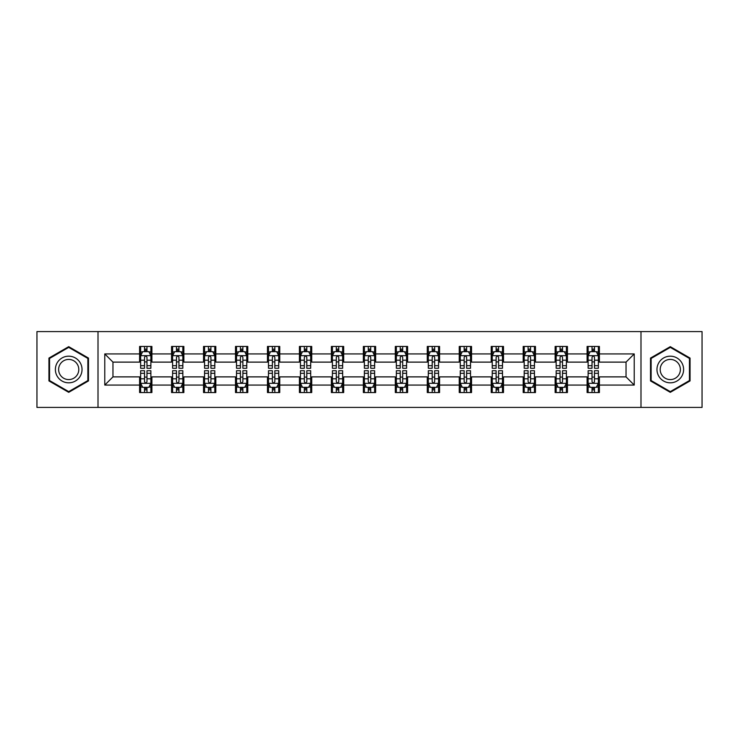 <?xml version="1.0" encoding="UTF-8"?>
<svg xmlns="http://www.w3.org/2000/svg" width="739" height="739" viewBox="0 0 739 739"><rect width="100%" height="100%" fill="white"/><g stroke="black" fill="none" stroke-linecap="round" stroke-linejoin="round"><path stroke-width="1.11" d="M640.99 407.411L702.05 407.411L702.05 331.589L640.99 331.589L640.99 407.411L98.01 407.411L98.01 331.589L36.95 331.589L36.95 407.411L98.01 407.411M640.99 331.589L98.01 331.589M599.394 353.926L599.394 346.452L587.099 346.452L587.099 353.926L567.432 353.926L567.432 346.452L555.137 346.452L555.137 353.926L535.47 353.926L535.47 346.452L523.175 346.452L523.175 353.926L503.499 353.926L503.499 346.452L491.213 346.452L491.213 353.926L471.537 353.926L471.537 346.452L459.242 346.452L459.242 353.926L439.576 353.926L439.576 346.452L427.281 346.452L427.281 353.926L407.614 353.926L407.614 346.452L395.319 346.452L395.319 353.926L375.643 353.926L375.643 346.452L363.357 346.452L363.357 353.926L343.681 353.926L343.681 346.452L331.386 346.452L331.386 353.926L311.719 353.926L311.719 346.452L299.424 346.452L299.424 353.926L279.758 353.926L279.758 346.452L267.463 346.452L267.463 353.926L247.787 353.926L247.787 346.452L235.501 346.452L235.501 353.926L215.825 353.926L215.825 346.452L203.53 346.452L203.53 353.926L183.863 353.926L183.863 346.452L171.568 346.452L171.568 353.926L151.901 353.926L151.901 346.452L139.606 346.452L139.606 353.926L104.772 353.926L104.772 385.074L112.965 376.881L139.606 376.881L139.606 392.548L151.901 392.548L151.901 376.881L171.568 376.881L171.568 392.548L183.863 392.548L183.863 376.881L203.53 376.881L203.53 392.548L215.825 392.548L215.825 376.881L235.501 376.881L235.501 392.548L247.787 392.548L247.787 376.881L267.463 376.881L267.463 392.548L279.758 392.548L279.758 376.881L299.424 376.881L299.424 392.548L311.719 392.548L311.719 376.881L331.386 376.881L331.386 392.548L343.681 392.548L343.681 376.881L363.357 376.881L363.357 392.548L375.643 392.548L375.643 376.881L395.319 376.881L395.319 392.548L407.614 392.548L407.614 376.881L427.281 376.881L427.281 392.548L439.576 392.548L439.576 376.881L459.242 376.881L459.242 392.548L471.537 392.548L471.537 376.881L491.213 376.881L491.213 392.548L503.499 392.548L503.499 376.881L523.175 376.881L523.175 392.548L535.47 392.548L535.47 376.881L555.137 376.881L555.137 392.548L567.432 392.548L567.432 376.881L587.099 376.881L587.099 392.548L599.394 392.548L599.394 376.881L626.035 376.881L626.035 362.119L599.394 362.119L599.394 353.926L634.228 353.926L634.228 385.074L599.394 385.074M587.099 385.074L567.432 385.074M555.137 385.074L535.47 385.074M523.175 385.074L503.499 385.074M491.213 385.074L471.537 385.074M459.242 385.074L439.576 385.074M427.281 385.074L407.614 385.074M395.319 385.074L375.643 385.074M363.357 385.074L343.681 385.074M331.386 385.074L311.719 385.074M299.424 385.074L279.758 385.074M267.463 385.074L247.787 385.074M235.501 385.074L215.825 385.074M203.53 385.074L183.863 385.074M171.568 385.074L151.901 385.074M139.606 385.074L104.772 385.074M587.099 353.926L587.099 362.119L567.432 362.119L567.432 353.926M555.137 353.926L555.137 362.119L535.47 362.119L535.47 353.926M523.175 353.926L523.175 362.119L503.499 362.119L503.499 353.926M491.213 353.926L491.213 362.119L471.537 362.119L471.537 353.926M459.242 353.926L459.242 362.119L439.576 362.119L439.576 353.926M427.281 353.926L427.281 362.119L407.614 362.119L407.614 353.926M395.319 353.926L395.319 362.119L375.643 362.119L375.643 353.926M363.357 353.926L363.357 362.119L343.681 362.119L343.681 353.926M331.386 353.926L331.386 362.119L311.719 362.119L311.719 353.926M299.424 353.926L299.424 362.119L279.758 362.119L279.758 353.926M267.463 353.926L267.463 362.119L247.787 362.119L247.787 353.926M235.501 353.926L235.501 362.119L215.825 362.119L215.825 353.926M203.53 353.926L203.53 362.119L183.863 362.119L183.863 353.926M171.568 353.926L171.568 362.119L151.901 362.119L151.901 353.926M139.606 353.926L139.606 362.119L112.965 362.119L104.772 353.926M112.965 362.119L112.965 376.881M634.228 385.074L626.035 376.881M626.035 362.119L634.228 353.926M139.606 351.57L140.632 351.57M144.521 351.57L146.978 351.57M150.876 351.57L151.901 351.57M139.606 361.916L140.632 361.916M144.521 361.916L146.978 361.916M150.876 361.916L151.901 361.916M139.606 377.084L140.632 377.084M144.521 377.084L146.978 377.084M150.876 377.084L151.901 377.084M139.606 387.43L140.632 387.43M144.521 387.43L146.978 387.43M150.876 387.43L151.901 387.43M171.568 377.084L172.593 377.084M176.482 377.084L178.949 377.084M182.838 377.084L183.863 377.084M171.568 387.43L172.593 387.43M176.482 387.43L178.949 387.43M182.838 387.43L183.863 387.43M171.568 351.57L172.593 351.57M176.482 351.57L178.949 351.57M182.838 351.57L183.863 351.57M171.568 361.916L172.593 361.916M176.482 361.916L178.949 361.916M182.838 361.916L183.863 361.916M203.53 377.084L204.555 377.084M208.453 377.084L210.911 377.084M214.8 377.084L215.825 377.084M203.53 387.43L204.555 387.43M208.453 387.43L210.911 387.43M214.8 387.43L215.825 387.43M203.53 351.57L204.555 351.57M208.453 351.57L210.911 351.57M214.8 351.57L215.825 351.57M203.53 361.916L204.555 361.916M208.453 361.916L210.911 361.916M214.8 361.916L215.825 361.916M235.501 377.084L236.517 377.084M240.415 377.084L242.872 377.084M246.761 377.084L247.787 377.084M235.501 387.43L236.517 387.43M240.415 387.43L242.872 387.43M246.761 387.43L247.787 387.43M235.501 351.57L236.517 351.57M240.415 351.57L242.872 351.57M246.761 351.57L247.787 351.57M235.501 361.916L236.517 361.916M240.415 361.916L242.872 361.916M246.761 361.916L247.787 361.916M267.463 377.084L268.488 377.084M272.377 377.084L274.834 377.084M278.732 377.084L279.758 377.084M267.463 387.43L268.488 387.43M272.377 387.43L274.834 387.43M278.732 387.43L279.758 387.43M267.463 351.57L268.488 351.57M272.377 351.57L274.834 351.57M278.732 351.57L279.758 351.57M267.463 361.916L268.488 361.916M272.377 361.916L274.834 361.916M278.732 361.916L279.758 361.916M299.424 377.084L300.45 377.084M304.339 377.084L306.805 377.084M310.694 377.084L311.719 377.084M299.424 387.43L300.45 387.43M304.339 387.43L306.805 387.43M310.694 387.43L311.719 387.43M299.424 351.57L300.45 351.57M304.339 351.57L306.805 351.57M310.694 351.57L311.719 351.57M299.424 361.916L300.45 361.916M304.339 361.916L306.805 361.916M310.694 361.916L311.719 361.916M331.386 377.084L332.411 377.084M336.31 377.084L338.767 377.084M342.656 377.084L343.681 377.084M331.386 387.43L332.411 387.43M336.31 387.43L338.767 387.43M342.656 387.43L343.681 387.43M331.386 351.57L332.411 351.57M336.31 351.57L338.767 351.57M342.656 351.57L343.681 351.57M331.386 361.916L332.411 361.916M336.31 361.916L338.767 361.916M342.656 361.916L343.681 361.916M363.357 377.084L364.373 377.084M368.271 377.084L370.729 377.084M374.627 377.084L375.643 377.084M363.357 387.43L364.373 387.43M368.271 387.43L370.729 387.43M374.627 387.43L375.643 387.43M363.357 351.57L364.373 351.57M368.271 351.57L370.729 351.57M374.627 351.57L375.643 351.57M363.357 361.916L364.373 361.916M368.271 361.916L370.729 361.916M374.627 361.916L375.643 361.916M395.319 377.084L396.344 377.084M400.233 377.084L402.69 377.084M406.589 377.084L407.614 377.084M395.319 387.43L396.344 387.43M400.233 387.43L402.69 387.43M406.589 387.43L407.614 387.43M395.319 351.57L396.344 351.57M400.233 351.57L402.69 351.57M406.589 351.57L407.614 351.57M395.319 361.916L396.344 361.916M400.233 361.916L402.69 361.916M406.589 361.916L407.614 361.916M427.281 377.084L428.306 377.084M432.195 377.084L434.661 377.084M438.55 377.084L439.576 377.084M427.281 387.43L428.306 387.43M432.195 387.43L434.661 387.43M438.55 387.43L439.576 387.43M427.281 351.57L428.306 351.57M432.195 351.57L434.661 351.57M438.55 351.57L439.576 351.57M427.281 361.916L428.306 361.916M432.195 361.916L434.661 361.916M438.55 361.916L439.576 361.916M459.242 377.084L460.268 377.084M464.166 377.084L466.623 377.084M470.512 377.084L471.537 377.084M459.242 387.43L460.268 387.43M464.166 387.43L466.623 387.43M470.512 387.43L471.537 387.43M459.242 351.57L460.268 351.57M464.166 351.57L466.623 351.57M470.512 351.57L471.537 351.57M459.242 361.916L460.268 361.916M464.166 361.916L466.623 361.916M470.512 361.916L471.537 361.916M491.213 377.084L492.239 377.084M496.128 377.084L498.585 377.084M502.483 377.084L503.499 377.084M491.213 387.43L492.239 387.43M496.128 387.43L498.585 387.43M502.483 387.43L503.499 387.43M491.213 351.57L492.239 351.57M496.128 351.57L498.585 351.57M502.483 351.57L503.499 351.57M491.213 361.916L492.239 361.916M496.128 361.916L498.585 361.916M502.483 361.916L503.499 361.916M523.175 377.084L524.2 377.084M528.089 377.084L530.547 377.084M534.445 377.084L535.47 377.084M523.175 387.43L524.2 387.43M528.089 387.43L530.547 387.43M534.445 387.43L535.47 387.43M523.175 351.57L524.2 351.57M528.089 351.57L530.547 351.57M534.445 351.57L535.47 351.57M523.175 361.916L524.2 361.916M528.089 361.916L530.547 361.916M534.445 361.916L535.47 361.916M555.137 377.084L556.162 377.084M560.051 377.084L562.518 377.084M566.407 377.084L567.432 377.084M555.137 387.43L556.162 387.43M560.051 387.43L562.518 387.43M566.407 387.43L567.432 387.43M555.137 351.57L556.162 351.57M560.051 351.57L562.518 351.57M566.407 351.57L567.432 351.57M555.137 361.916L556.162 361.916M560.051 361.916L562.518 361.916M566.407 361.916L567.432 361.916M587.099 377.084L588.124 377.084M592.022 377.084L594.479 377.084M598.368 377.084L599.394 377.084M587.099 387.43L588.124 387.43M592.022 387.43L594.479 387.43M598.368 387.43L599.394 387.43M587.099 351.57L588.124 351.57M592.022 351.57L594.479 351.57M598.368 351.57L599.394 351.57M587.099 361.916L588.124 361.916M592.022 361.916L594.479 361.916M598.368 361.916L599.394 361.916M68.709 392.335L88.486 380.918L88.486 358.082L68.709 346.665L48.94 358.082L48.94 380.918L68.709 392.335M690.06 358.082L670.291 346.665L650.514 358.082L650.514 380.918L670.291 392.335L690.06 380.918L690.06 358.082M146.978 349.113L144.521 349.113M150.876 365.703L146.978 365.703L146.978 368.271L150.876 368.271L150.876 355.773L148.825 351.672L142.673 351.672L140.632 355.773L140.632 368.271L144.521 368.271L144.521 365.703L140.632 365.703M140.632 355.773L140.632 346.452M150.876 355.773L150.876 346.452M144.521 351.672L144.521 346.452M146.978 346.452L146.978 351.672M146.978 365.703L146.978 357.306C146.165 355.727 145.343 355.727 144.521 357.306L144.521 365.703M144.521 389.887L146.978 389.887M140.632 373.297L144.521 373.297L144.521 370.729L140.632 370.729L140.632 383.227L142.673 387.328L148.825 387.328L150.876 383.227L150.876 370.729L146.978 370.729L146.978 373.297L150.876 373.297M150.876 383.227L150.876 392.548M140.632 383.227L140.632 392.548M146.978 387.328L146.978 392.548M144.521 392.548L144.521 387.328M144.521 373.297L144.521 381.693C145.343 383.273 146.156 383.273 146.978 381.693L146.978 373.297M80.246 376.16A13.32 13.32 0 0 0 75.369 357.962A13.32 13.32 0 0 0 57.171 362.84A13.32 13.32 0 0 0 62.048 381.038A13.32 13.32 0 0 0 80.246 376.16M77.438 374.544A10.087 10.087 0 0 0 73.752 360.771A10.087 10.087 0 0 0 59.979 364.456A10.087 10.087 0 0 0 63.665 378.229A10.087 10.087 0 0 0 77.438 374.544M49.55 380.557L49.55 358.443L68.709 347.376L87.867 358.443L87.867 380.557L68.709 391.624L49.55 380.557M670.291 356.18A13.32 13.32 0 0 0 656.971 369.5A13.32 13.32 0 0 0 670.291 382.82A13.32 13.32 0 0 0 683.612 369.5A13.32 13.32 0 0 0 670.291 356.18M670.291 359.413A10.087 10.087 0 0 0 660.204 369.5A10.087 10.087 0 0 0 670.291 379.587A10.087 10.087 0 0 0 680.379 369.5A10.087 10.087 0 0 0 670.291 359.413M689.45 380.557L670.291 391.624L651.133 380.557L651.133 358.443L670.291 347.376L689.45 358.443L689.45 380.557M178.949 349.113L176.482 349.113M182.838 365.703L178.949 365.703L178.949 368.271L182.838 368.271L182.838 355.773L180.787 351.672L174.644 351.672L172.593 355.773L172.593 368.271L176.482 368.271L176.482 365.703L172.593 365.703M172.593 355.773L172.593 346.452M182.838 355.773L182.838 346.452M176.482 351.672L176.482 346.452M178.949 346.452L178.949 351.672M178.949 365.703L178.949 357.306C178.127 355.727 177.305 355.727 176.482 357.306L176.482 365.703M210.911 349.113L208.453 349.113M214.8 365.703L210.911 365.703L210.911 368.271L214.8 368.271L214.8 355.773L212.749 351.672L206.606 351.672L204.555 355.773L204.555 368.271L208.453 368.271L208.453 365.703L204.555 365.703M204.555 355.773L204.555 346.452M214.8 355.773L214.8 346.452M208.453 351.672L208.453 346.452M210.911 346.452L210.911 351.672M210.911 365.703L210.911 357.306C210.088 355.727 209.266 355.727 208.453 357.306L208.453 365.703M176.482 389.887L178.949 389.887M172.593 373.297L176.482 373.297L176.482 370.729L172.593 370.729L172.593 383.227L174.644 387.328L180.787 387.328L182.838 383.227L182.838 370.729L178.949 370.729L178.949 373.297L182.838 373.297M182.838 383.227L182.838 392.548M172.593 383.227L172.593 392.548M178.949 387.328L178.949 392.548M176.482 392.548L176.482 387.328M176.482 373.297L176.482 381.693C177.305 383.273 178.127 383.273 178.949 381.693L178.949 373.297M208.453 389.887L210.911 389.887M204.555 373.297L208.453 373.297L208.453 370.729L204.555 370.729L204.555 383.227L206.606 387.328L212.749 387.328L214.8 383.227L214.8 370.729L210.911 370.729L210.911 373.297L214.8 373.297M214.8 383.227L214.8 392.548M204.555 383.227L204.555 392.548M210.911 387.328L210.911 392.548M208.453 392.548L208.453 387.328M208.453 373.297L208.453 381.693C209.266 383.273 210.088 383.273 210.911 381.693L210.911 373.297M242.872 349.113L240.415 349.113M246.761 365.703L242.872 365.703L242.872 368.271L246.761 368.271L246.761 355.773L244.72 351.672L238.568 351.672L236.517 355.773L236.517 368.271L240.415 368.271L240.415 365.703L236.517 365.703M236.517 355.773L236.517 346.452M246.761 355.773L246.761 346.452M240.415 351.672L240.415 346.452M242.872 346.452L242.872 351.672M242.872 365.703L242.872 357.306C242.05 355.727 241.237 355.727 240.415 357.306L240.415 365.703M274.834 349.113L272.377 349.113M278.732 365.703L274.834 365.703L274.834 368.271L278.732 368.271L278.732 355.773L276.682 351.672L270.539 351.672L268.488 355.773L268.488 368.271L272.377 368.271L272.377 365.703L268.488 365.703M268.488 355.773L268.488 346.452M278.732 355.773L278.732 346.452M272.377 351.672L272.377 346.452M274.834 346.452L274.834 351.672M274.834 365.703L274.834 357.306C274.021 355.727 273.199 355.727 272.377 357.306L272.377 365.703M306.805 349.113L304.339 349.113M310.694 365.703L306.805 365.703L306.805 368.271L310.694 368.271L310.694 355.773L308.643 351.672L302.5 351.672L300.45 355.773L300.45 368.271L304.339 368.271L304.339 365.703L300.45 365.703M300.45 355.773L300.45 346.452M310.694 355.773L310.694 346.452M304.339 351.672L304.339 346.452M306.805 346.452L306.805 351.672M306.805 365.703L306.805 357.306C305.983 355.727 305.161 355.727 304.339 357.306L304.339 365.703M240.415 389.887L242.872 389.887M236.517 373.297L240.415 373.297L240.415 370.729L236.517 370.729L236.517 383.227L238.568 387.328L244.72 387.328L246.761 383.227L246.761 370.729L242.872 370.729L242.872 373.297L246.761 373.297M246.761 383.227L246.761 392.548M236.517 383.227L236.517 392.548M242.872 387.328L242.872 392.548M240.415 392.548L240.415 387.328M240.415 373.297L240.415 381.693C241.228 383.273 242.05 383.273 242.872 381.693L242.872 373.297M272.377 389.887L274.834 389.887M268.488 373.297L272.377 373.297L272.377 370.729L268.488 370.729L268.488 383.227L270.539 387.328L276.682 387.328L278.732 383.227L278.732 370.729L274.834 370.729L274.834 373.297L278.732 373.297M278.732 383.227L278.732 392.548M268.488 383.227L268.488 392.548M274.834 387.328L274.834 392.548M272.377 392.548L272.377 387.328M272.377 373.297L272.377 381.693C273.199 383.273 274.012 383.273 274.834 381.693L274.834 373.297M304.339 389.887L306.805 389.887M300.45 373.297L304.339 373.297L304.339 370.729L300.45 370.729L300.45 383.227L302.5 387.328L308.643 387.328L310.694 383.227L310.694 370.729L306.805 370.729L306.805 373.297L310.694 373.297M310.694 383.227L310.694 392.548M300.45 383.227L300.45 392.548M306.805 387.328L306.805 392.548M304.339 392.548L304.339 387.328M304.339 373.297L304.339 381.693C305.161 383.273 305.983 383.273 306.805 381.693L306.805 373.297M336.31 389.887L338.767 389.887M332.411 373.297L336.31 373.297L336.31 370.729L332.411 370.729L332.411 383.227L334.462 387.328L340.605 387.328L342.656 383.227L342.656 370.729L338.767 370.729L338.767 373.297L342.656 373.297M342.656 383.227L342.656 392.548M332.411 383.227L332.411 392.548M338.767 387.328L338.767 392.548M336.31 392.548L336.31 387.328M336.31 373.297L336.31 381.693C337.123 383.273 337.945 383.273 338.767 381.693L338.767 373.297M368.271 389.887L370.729 389.887M364.373 373.297L368.271 373.297L368.271 370.729L364.373 370.729L364.373 383.227L366.424 387.328L372.576 387.328L374.627 383.227L374.627 370.729L370.729 370.729L370.729 373.297L374.627 373.297M374.627 383.227L374.627 392.548M364.373 383.227L364.373 392.548M370.729 387.328L370.729 392.548M368.271 392.548L368.271 387.328M368.271 373.297L368.271 381.693C369.094 383.273 369.906 383.273 370.729 381.693L370.729 373.297M400.233 389.887L402.69 389.887M396.344 373.297L400.233 373.297L400.233 370.729L396.344 370.729L396.344 383.227L398.395 387.328L404.538 387.328L406.589 383.227L406.589 370.729L402.69 370.729L402.69 373.297L406.589 373.297M406.589 383.227L406.589 392.548M396.344 383.227L396.344 392.548M402.69 387.328L402.69 392.548M400.233 392.548L400.233 387.328M400.233 373.297L400.233 381.693C401.055 383.273 401.877 383.273 402.69 381.693L402.69 373.297M432.195 389.887L434.661 389.887M428.306 373.297L432.195 373.297L432.195 370.729L428.306 370.729L428.306 383.227L430.357 387.328L436.5 387.328L438.55 383.227L438.55 370.729L434.661 370.729L434.661 373.297L438.55 373.297M438.55 383.227L438.55 392.548M428.306 383.227L428.306 392.548M434.661 387.328L434.661 392.548M432.195 392.548L432.195 387.328M432.195 373.297L432.195 381.693C433.017 383.273 433.839 383.273 434.661 381.693L434.661 373.297M464.166 389.887L466.623 389.887M460.268 373.297L464.166 373.297L464.166 370.729L460.268 370.729L460.268 383.227L462.318 387.328L468.461 387.328L470.512 383.227L470.512 370.729L466.623 370.729L466.623 373.297L470.512 373.297M470.512 383.227L470.512 392.548M460.268 383.227L460.268 392.548M466.623 387.328L466.623 392.548M464.166 392.548L464.166 387.328M464.166 373.297L464.166 381.693C464.979 383.273 465.801 383.273 466.623 381.693L466.623 373.297M496.128 389.887L498.585 389.887M492.239 373.297L496.128 373.297L496.128 370.729L492.239 370.729L492.239 383.227L494.28 387.328L500.432 387.328L502.483 383.227L502.483 370.729L498.585 370.729L498.585 373.297L502.483 373.297M502.483 383.227L502.483 392.548M492.239 383.227L492.239 392.548M498.585 387.328L498.585 392.548M496.128 392.548L496.128 387.328M496.128 373.297L496.128 381.693C496.95 383.273 497.763 383.273 498.585 381.693L498.585 373.297M528.089 389.887L530.547 389.887M524.2 373.297L528.089 373.297L528.089 370.729L524.2 370.729L524.2 383.227L526.251 387.328L532.394 387.328L534.445 383.227L534.445 370.729L530.547 370.729L530.547 373.297L534.445 373.297M534.445 383.227L534.445 392.548M524.2 383.227L524.2 392.548M530.547 387.328L530.547 392.548M528.089 392.548L528.089 387.328M528.089 373.297L528.089 381.693C528.912 383.273 529.734 383.273 530.547 381.693L530.547 373.297M560.051 389.887L562.518 389.887M556.162 373.297L560.051 373.297L560.051 370.729L556.162 370.729L556.162 383.227L558.213 387.328L564.356 387.328L566.407 383.227L566.407 370.729L562.518 370.729L562.518 373.297L566.407 373.297M566.407 383.227L566.407 392.548M556.162 383.227L556.162 392.548M562.518 387.328L562.518 392.548M560.051 392.548L560.051 387.328M560.051 373.297L560.051 381.693C560.873 383.273 561.695 383.273 562.518 381.693L562.518 373.297M592.022 389.887L594.479 389.887M588.124 373.297L592.022 373.297L592.022 370.729L588.124 370.729L588.124 383.227L590.175 387.328L596.327 387.328L598.368 383.227L598.368 370.729L594.479 370.729L594.479 373.297L598.368 373.297M598.368 383.227L598.368 392.548M588.124 383.227L588.124 392.548M594.479 387.328L594.479 392.548M592.022 392.548L592.022 387.328M592.022 373.297L592.022 381.693C592.835 383.273 593.657 383.273 594.479 381.693L594.479 373.297M338.767 349.113L336.31 349.113M342.656 365.703L338.767 365.703L338.767 368.271L342.656 368.271L342.656 355.773L340.605 351.672L334.462 351.672L332.411 355.773L332.411 368.271L336.31 368.271L336.31 365.703L332.411 365.703M332.411 355.773L332.411 346.452M342.656 355.773L342.656 346.452M336.31 351.672L336.31 346.452M338.767 346.452L338.767 351.672M338.767 365.703L338.767 357.306C337.945 355.727 337.123 355.727 336.31 357.306L336.31 365.703M370.729 349.113L368.271 349.113M374.627 365.703L370.729 365.703L370.729 368.271L374.627 368.271L374.627 355.773L372.576 351.672L366.424 351.672L364.373 355.773L364.373 368.271L368.271 368.271L368.271 365.703L364.373 365.703M364.373 355.773L364.373 346.452M374.627 355.773L374.627 346.452M368.271 351.672L368.271 346.452M370.729 346.452L370.729 351.672M370.729 365.703L370.729 357.306C369.906 355.727 369.094 355.727 368.271 357.306L368.271 365.703M402.69 349.113L400.233 349.113M406.589 365.703L402.69 365.703L402.69 368.271L406.589 368.271L406.589 355.773L404.538 351.672L398.395 351.672L396.344 355.773L396.344 368.271L400.233 368.271L400.233 365.703L396.344 365.703M396.344 355.773L396.344 346.452M406.589 355.773L406.589 346.452M400.233 351.672L400.233 346.452M402.69 346.452L402.69 351.672M402.69 365.703L402.69 357.306C401.877 355.727 401.055 355.727 400.233 357.306L400.233 365.703M434.661 349.113L432.195 349.113M438.55 365.703L434.661 365.703L434.661 368.271L438.55 368.271L438.55 355.773L436.5 351.672L430.357 351.672L428.306 355.773L428.306 368.271L432.195 368.271L432.195 365.703L428.306 365.703M428.306 355.773L428.306 346.452M438.55 355.773L438.55 346.452M432.195 351.672L432.195 346.452M434.661 346.452L434.661 351.672M434.661 365.703L434.661 357.306C433.839 355.727 433.017 355.727 432.195 357.306L432.195 365.703M466.623 349.113L464.166 349.113M470.512 365.703L466.623 365.703L466.623 368.271L470.512 368.271L470.512 355.773L468.461 351.672L462.318 351.672L460.268 355.773L460.268 368.271L464.166 368.271L464.166 365.703L460.268 365.703M460.268 355.773L460.268 346.452M470.512 355.773L470.512 346.452M464.166 351.672L464.166 346.452M466.623 346.452L466.623 351.672M466.623 365.703L466.623 357.306C465.801 355.727 464.988 355.727 464.166 357.306L464.166 365.703M498.585 349.113L496.128 349.113M502.483 365.703L498.585 365.703L498.585 368.271L502.483 368.271L502.483 355.773L500.432 351.672L494.28 351.672L492.239 355.773L492.239 368.271L496.128 368.271L496.128 365.703L492.239 365.703M492.239 355.773L492.239 346.452M502.483 355.773L502.483 346.452M496.128 351.672L496.128 346.452M498.585 346.452L498.585 351.672M498.585 365.703L498.585 357.306C497.772 355.727 496.95 355.727 496.128 357.306L496.128 365.703M530.547 349.113L528.089 349.113M534.445 365.703L530.547 365.703L530.547 368.271L534.445 368.271L534.445 355.773L532.394 351.672L526.251 351.672L524.2 355.773L524.2 368.271L528.089 368.271L528.089 365.703L524.2 365.703M524.2 355.773L524.2 346.452M534.445 355.773L534.445 346.452M528.089 351.672L528.089 346.452M530.547 346.452L530.547 351.672M530.547 365.703L530.547 357.306C529.734 355.727 528.912 355.727 528.089 357.306L528.089 365.703M562.518 349.113L560.051 349.113M566.407 365.703L562.518 365.703L562.518 368.271L566.407 368.271L566.407 355.773L564.356 351.672L558.213 351.672L556.162 355.773L556.162 368.271L560.051 368.271L560.051 365.703L556.162 365.703M556.162 355.773L556.162 346.452M566.407 355.773L566.407 346.452M560.051 351.672L560.051 346.452M562.518 346.452L562.518 351.672M562.518 365.703L562.518 357.306C561.695 355.727 560.873 355.727 560.051 357.306L560.051 365.703M594.479 349.113L592.022 349.113M598.368 365.703L594.479 365.703L594.479 368.271L598.368 368.271L598.368 355.773L596.327 351.672L590.175 351.672L588.124 355.773L588.124 368.271L592.022 368.271L592.022 365.703L588.124 365.703M588.124 355.773L588.124 346.452M598.368 355.773L598.368 346.452M592.022 351.672L592.022 346.452M594.479 346.452L594.479 351.672M594.479 365.703L594.479 357.306C593.657 355.727 592.844 355.727 592.022 357.306L592.022 365.703M150.821 355.671L140.678 355.671M140.632 351.921L142.553 351.921M148.945 351.921L150.876 351.921M144.521 360.207L140.632 360.207M150.876 360.207L146.978 360.207M146.978 350.415L144.521 350.415M140.678 383.329L150.821 383.329M150.876 387.079L148.945 387.079M142.553 387.079L140.632 387.079M146.978 378.793L150.876 378.793M140.632 378.793L144.521 378.793M144.521 388.585L146.978 388.585M182.782 355.671L172.64 355.671M172.593 351.921L174.515 351.921M180.907 351.921L182.838 351.921M176.482 360.207L172.593 360.207M182.838 360.207L178.949 360.207M178.949 350.415L176.482 350.415M214.753 355.671L204.611 355.671M204.555 351.921L206.486 351.921M212.878 351.921L214.8 351.921M208.453 360.207L204.555 360.207M214.8 360.207L210.911 360.207M210.911 350.415L208.453 350.415M172.64 383.329L182.782 383.329M182.838 387.079L180.907 387.079M174.515 387.079L172.593 387.079M178.949 378.793L182.838 378.793M172.593 378.793L176.482 378.793M176.482 388.585L178.949 388.585M204.611 383.329L214.753 383.329M214.8 387.079L212.878 387.079M206.486 387.079L204.555 387.079M210.911 378.793L214.8 378.793M204.555 378.793L208.453 378.793M208.453 388.585L210.911 388.585M246.715 355.671L236.572 355.671M236.517 351.921L238.448 351.921M244.84 351.921L246.761 351.921M240.415 360.207L236.517 360.207M246.761 360.207L242.872 360.207M242.872 350.415L240.415 350.415M278.677 355.671L268.534 355.671M268.488 351.921L270.409 351.921M276.802 351.921L278.732 351.921M272.377 360.207L268.488 360.207M278.732 360.207L274.834 360.207M274.834 350.415L272.377 350.415M310.639 355.671L300.496 355.671M300.45 351.921L302.371 351.921M308.773 351.921L310.694 351.921M304.339 360.207L300.45 360.207M310.694 360.207L306.805 360.207M306.805 350.415L304.339 350.415M236.572 383.329L246.715 383.329M246.761 387.079L244.84 387.079M238.448 387.079L236.517 387.079M242.872 378.793L246.761 378.793M236.517 378.793L240.415 378.793M240.415 388.585L242.872 388.585M268.534 383.329L278.677 383.329M278.732 387.079L276.802 387.079M270.409 387.079L268.488 387.079M274.834 378.793L278.732 378.793M268.488 378.793L272.377 378.793M272.377 388.585L274.834 388.585M300.496 383.329L310.639 383.329M310.694 387.079L308.773 387.079M302.371 387.079L300.45 387.079M306.805 378.793L310.694 378.793M300.45 378.793L304.339 378.793M304.339 388.585L306.805 388.585M332.467 383.329L342.61 383.329M342.656 387.079L340.734 387.079M334.342 387.079L332.411 387.079M338.767 378.793L342.656 378.793M332.411 378.793L336.31 378.793M336.31 388.585L338.767 388.585M364.429 383.329L374.571 383.329M374.627 387.079L372.696 387.079M366.304 387.079L364.373 387.079M370.729 378.793L374.627 378.793M364.373 378.793L368.271 378.793M368.271 388.585L370.729 388.585M396.39 383.329L406.533 383.329M406.589 387.079L404.658 387.079M398.266 387.079L396.344 387.079M402.69 378.793L406.589 378.793M396.344 378.793L400.233 378.793M400.233 388.585L402.69 388.585M428.361 383.329L438.504 383.329M438.55 387.079L436.629 387.079M430.227 387.079L428.306 387.079M434.661 378.793L438.55 378.793M428.306 378.793L432.195 378.793M432.195 388.585L434.661 388.585M460.323 383.329L470.466 383.329M470.512 387.079L468.591 387.079M462.198 387.079L460.268 387.079M466.623 378.793L470.512 378.793M460.268 378.793L464.166 378.793M464.166 388.585L466.623 388.585M492.285 383.329L502.428 383.329M502.483 387.079L500.552 387.079M494.16 387.079L492.239 387.079M498.585 378.793L502.483 378.793M492.239 378.793L496.128 378.793M496.128 388.585L498.585 388.585M524.247 383.329L534.389 383.329M534.445 387.079L532.514 387.079M526.122 387.079L524.2 387.079M530.547 378.793L534.445 378.793M524.2 378.793L528.089 378.793M528.089 388.585L530.547 388.585M556.218 383.329L566.36 383.329M566.407 387.079L564.485 387.079M558.093 387.079L556.162 387.079M562.518 378.793L566.407 378.793M556.162 378.793L560.051 378.793M560.051 388.585L562.518 388.585M588.179 383.329L598.322 383.329M598.368 387.079L596.447 387.079M590.055 387.079L588.124 387.079M594.479 378.793L598.368 378.793M588.124 378.793L592.022 378.793M592.022 388.585L594.479 388.585M342.61 355.671L332.467 355.671M332.411 351.921L334.342 351.921M340.734 351.921L342.656 351.921M336.31 360.207L332.411 360.207M342.656 360.207L338.767 360.207M338.767 350.415L336.31 350.415M374.571 355.671L364.429 355.671M364.373 351.921L366.304 351.921M372.696 351.921L374.627 351.921M368.271 360.207L364.373 360.207M374.627 360.207L370.729 360.207M370.729 350.415L368.271 350.415M406.533 355.671L396.39 355.671M396.344 351.921L398.266 351.921M404.658 351.921L406.589 351.921M400.233 360.207L396.344 360.207M406.589 360.207L402.69 360.207M402.69 350.415L400.233 350.415M438.504 355.671L428.361 355.671M428.306 351.921L430.227 351.921M436.629 351.921L438.55 351.921M432.195 360.207L428.306 360.207M438.55 360.207L434.661 360.207M434.661 350.415L432.195 350.415M470.466 355.671L460.323 355.671M460.268 351.921L462.198 351.921M468.591 351.921L470.512 351.921M464.166 360.207L460.268 360.207M470.512 360.207L466.623 360.207M466.623 350.415L464.166 350.415M502.428 355.671L492.285 355.671M492.239 351.921L494.16 351.921M500.552 351.921L502.483 351.921M496.128 360.207L492.239 360.207M502.483 360.207L498.585 360.207M498.585 350.415L496.128 350.415M534.389 355.671L524.247 355.671M524.2 351.921L526.122 351.921M532.514 351.921L534.445 351.921M528.089 360.207L524.2 360.207M534.445 360.207L530.547 360.207M530.547 350.415L528.089 350.415M566.36 355.671L556.218 355.671M556.162 351.921L558.093 351.921M564.485 351.921L566.407 351.921M560.051 360.207L556.162 360.207M566.407 360.207L562.518 360.207M562.518 350.415L560.051 350.415M598.322 355.671L588.179 355.671M588.124 351.921L590.055 351.921M596.447 351.921L598.368 351.921M592.022 360.207L588.124 360.207M598.368 360.207L594.479 360.207M594.479 350.415L592.022 350.415"/></g></svg>
